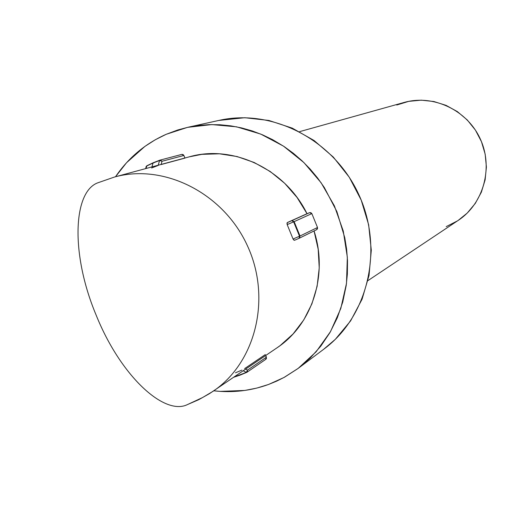 <?xml version="1.0" encoding="UTF-8"?>
<svg xmlns="http://www.w3.org/2000/svg" width="512" height="512" viewBox="0 0 512 512"><rect width="100%" height="100%" fill="white"/><g stroke="black" fill="none" stroke-linecap="round" stroke-linejoin="round"><path stroke-width="0.77" d="M367.955 280.614L458.214 220.39C483.597 203.674 493.581 167.603 480.256 138.88C467.162 110.054 433.299 94.112 404.077 102.464L299.571 131.661M233.734 377.235L240.102 375.123M240.237 375.078L234.067 377.011L246.298 372.403L243.238 370.778L246.298 372.403L239.846 375.066L246.605 372.448M146.976 165.715L153.293 162.72L146.918 165.734L145.99 168.525L146.72 166.016L153.037 163.027L146.72 166.016L145.466 168.666M151.917 166.918L153.037 163.027L151.917 166.918M96.186 315.206C120.518 375.859 164.25 416.128 187.469 404.576C164.25 416.128 120.518 375.859 96.186 315.206C70.17 253.37 73.146 190.662 98.49 182.579C73.146 190.662 70.17 253.37 96.186 315.206M212.883 391.411C255.738 362.765 271.776 298.272 247.43 245.773C223.488 193.088 164.122 163.206 114.464 177.037C164.122 163.206 223.488 193.088 247.43 245.773C271.776 298.272 255.738 362.765 212.883 391.411L202.522 397.568L187.469 404.576L198.739 399.68L209.453 393.658L276.992 347.834C312.109 324.723 328.422 274.893 314.048 230.957L318.182 249.21L319.232 267.949L317.114 286.362L311.904 303.853L303.802 319.878L293.088 333.939L280.122 345.613L276.768 347.987M298.208 368.358L283.93 377.517L268.55 384.467L276.672 381.133L284.518 377.197L297.888 368.602L310.042 358.202L320.787 346.15L329.939 332.602L337.306 317.818L342.771 301.99L346.221 285.395L347.366 274.061L347.507 260.646L346.611 249.133L344.768 237.67L336.896 211.635L324.301 187.482L317.581 177.958L310.144 169.05L302.035 160.787L293.344 153.28L284.102 146.541L272.768 139.75L262.63 134.88L252.211 130.925L241.574 127.91L230.797 125.85L219.987 124.755L209.178 124.634L198.496 125.472L187.981 127.264L177.728 129.984L166.189 134.304L187.558 127.354L211.821 124.576L236.538 126.822L260.749 134.086L283.501 146.144L303.891 162.566L321.088 182.726L334.387 205.85L343.251 231.002L347.334 257.19L346.496 283.354L340.806 308.474L330.534 331.565L316.134 351.776L298.208 368.358L324.013 349.03C368.147 316.416 384.077 249.152 358.835 194.624C333.939 139.942 272.544 108.179 219.04 120.39L187.738 127.315M294.733 240.198L293.978 240.192L293.062 239.021L287.174 224.595L286.982 223.072L287.501 222.47L307.021 213.696C285.152 168.896 232.768 144.224 189.299 156.826L114.464 177.037L98.49 182.579L114.464 177.037M166.189 134.304L155.206 139.802L144.877 146.426L126.547 162.72L115.507 176.755C128.435 157.76 145.325 143.603 166.189 134.304M213.773 390.803L220.23 391.386L244.787 390.445L256.826 388.083L268.55 384.467C250.861 390.854 232.602 392.966 213.779 390.803M181.85 154.381L183.002 154.496L183.891 155.462L184.928 158.003L183.891 155.462L181.882 154.374L160.07 160.115M189.03 156.896L201.914 154.342L219.462 153.805L237.069 156.544L254.176 162.496L270.221 171.507L284.685 183.302L297.088 197.517L307.021 213.696L309.581 212.666L310.874 212.678L311.846 213.606L317.51 227.488L317.459 228.826L316.627 229.69M265.626 359.405L266.413 357.197L265.715 355.501L266.458 358.496L265.811 359.309M323.584 349.35L335.315 339.334L350.643 320.838L362.061 299.251L369.05 275.398L371.296 250.234L368.653 224.787L361.21 200.109L349.267 177.222L333.325 157.082L314.054 140.499L292.262 128.134L268.87 120.454L244.826 117.715L218.842 120.435M307.021 213.696L287.501 222.47L307.021 213.696M299.258 238.221L316.659 229.67L317.51 227.488L300.013 236.019L317.51 227.488L311.846 213.606L294.144 221.638L300.013 236.019L299.52 236.224L299.635 237.549L299.053 238.323L294.701 240.211L299.059 238.323L299.52 236.224L293.658 221.862L287.174 224.595L293.062 239.021L299.52 236.224L293.062 239.021L294.432 240.282M266.413 357.197L247.507 370.125L245.651 369.139L247.507 370.125L246.944 372.269L246.298 372.403L246.944 372.269L247.507 370.125L247.283 371.462L246.298 372.403L247.507 370.125L266.413 357.197M244.627 368.589L265.338 354.56M184.973 158.106L161.107 164.557M161.146 164.429L162.016 161.274L183.891 155.462L162.016 161.274L159.558 160.493L153.037 163.027L159.558 160.493L158.24 165.216L159.558 160.493L160.922 160.48L162.016 161.274L159.949 160.141L162.016 161.274L161.146 164.429M241.952 370.099L235.475 372.787M151.616 167.981L158.176 165.446M159.789 160.192L153.293 162.72M146.835 165.792L146.362 166.259M145.971 166.912L146.918 165.734L146.016 166.758M300.013 236.019L299.142 238.285L300.013 236.019L294.144 221.638L311.846 213.606L309.581 212.666L291.802 220.659L294.144 221.638L293.658 221.862L299.52 236.224L300.013 236.019M294.739 240.192L299.021 238.336M299.142 238.285L316.659 229.67M292.806 220.826L293.658 221.862L294.144 221.638L291.802 220.659L292.806 220.826M291.802 220.659L287.251 222.637L287.174 224.595L293.658 221.862L291.802 220.659M446.214 226.624L457.37 220.941M458.144 220.435L467.194 213.107L475.296 203.405L481.357 192.205L485.107 179.936L486.4 167.078L485.165 154.144L481.453 141.651L475.405 130.099L467.258 119.949L457.35 111.597L446.08 105.376L433.894 101.523L421.286 100.166L408.742 101.357L396.755 105.011M240.166 375.11L233.696 377.261M146.918 165.734L159.808 160.186L181.882 154.374M240.179 375.104L246.944 372.269L265.862 359.277"/></g></svg>
